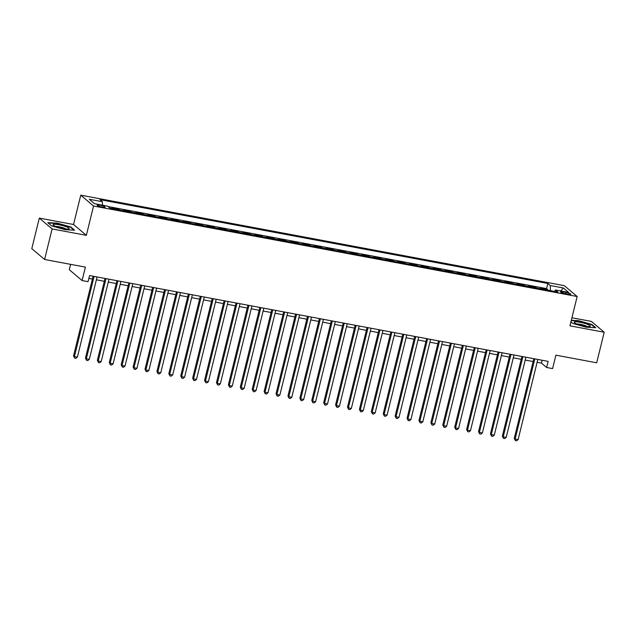 <?xml version="1.0" encoding="UTF-8"?>
<svg xmlns="http://www.w3.org/2000/svg" width="636" height="636" viewBox="0 0 636 636"><rect width="100%" height="100%" fill="white"/><g stroke="black" fill="none" stroke-linecap="round" stroke-linejoin="round"><path stroke-width="0.95" d="M102.221 207.066A4.086 0.684 13.8 0 0 105.075 207.097A4.086 0.684 13.8 0 0 100.003 205.19A4.086 0.684 13.8 0 0 97.149 205.15A4.086 0.684 13.8 0 0 102.221 207.066M70.62 264.345L69.292 269.728L82.1 280.555L88.054 281.669L89.557 275.563L548.145 361.383L546.642 367.489L552.597 368.602L555.896 355.166L596.695 362.798L604.2 332.246L591.4 321.419L571.939 317.777M39.305 218.1L31.8 248.652L44.6 259.48L52.104 228.928L86.353 235.336L93.556 206.008L80.756 195.18L73.545 224.508L39.305 218.1L52.104 228.928M93.556 206.008L577.162 296.511L564.355 285.683L80.756 195.18M541.387 288.927L540.592 288.259L547.739 289.595L547.612 290.096M536.625 288.036L535.83 287.361L535.703 287.862M535.83 287.361L528.683 286.025L529.478 286.701M517.561 284.467L516.766 283.799L523.913 285.135L523.794 285.636M505.652 282.241L504.857 281.565L512.004 282.909L511.877 283.41M493.743 280.015L492.948 279.339L500.095 280.675L499.968 281.176M481.826 277.781L481.031 277.113L488.178 278.449L488.058 278.95M469.917 275.555L469.122 274.879L476.269 276.215L476.149 276.716M458.007 273.321L457.212 272.653L464.36 273.989L464.232 274.49M446.098 271.095L445.295 270.419L452.442 271.763L452.323 272.264M434.181 268.869L433.386 268.193L440.533 269.529L440.414 270.03M422.272 266.635L421.477 265.967L428.624 267.303L428.497 267.804M410.363 264.409L409.568 263.733L416.715 265.077L416.588 265.578M398.446 262.183L397.651 261.507L404.798 262.843L404.679 263.344M386.537 259.949L385.742 259.281L392.889 260.617L392.77 261.118M374.628 257.723L373.833 257.047L380.98 258.383L380.853 258.884M362.711 255.489L361.916 254.821L369.063 256.157L368.944 256.658M350.802 253.263L350.007 252.587L357.154 253.931L357.035 254.432M338.893 251.037L338.098 250.361L345.245 251.697L345.117 252.198M326.984 248.803L326.189 248.135L333.336 249.471L333.208 249.972M315.066 246.577L314.271 245.901L321.419 247.237L321.299 247.738M303.157 244.343L302.362 243.675L309.509 245.011L309.382 245.512M291.248 242.117L290.453 241.441L297.6 242.785L297.473 243.286M279.331 239.891L278.536 239.215L285.683 240.551L285.564 241.052M267.422 237.657L266.627 236.99L273.774 238.325L273.655 238.826M255.513 235.431L254.718 234.756L261.865 236.091L261.738 236.592M243.604 233.197L242.801 232.53L249.948 233.865L249.829 234.366M231.687 230.971L230.892 230.296L238.039 231.639L237.92 232.14M219.778 228.745L218.983 228.07L226.13 229.405L226.003 229.906M207.869 226.511L207.074 225.844L214.221 227.179L214.094 227.68M195.952 224.285L195.157 223.61L202.304 224.953L202.184 225.454M184.043 222.059L183.248 221.384L190.395 222.719L190.275 223.22M172.133 219.825L171.338 219.158L178.485 220.493L178.358 220.994M160.216 217.599L159.421 216.924L166.568 218.259L166.449 218.76M148.307 215.365L147.512 214.698L154.659 216.033L154.54 216.534M136.398 213.14L135.603 212.464L142.75 213.807L142.623 214.308M124.489 210.914L123.694 210.238L130.841 211.573L130.714 212.074M112.572 208.68L111.777 208.012L118.924 209.347L118.805 209.848M565.897 292.401L563.273 291.908A3.959 0.66 13.8 0 0 560.507 291.868A3.959 0.66 13.8 0 0 565.42 293.721L568.043 294.214A3.959 0.66 13.8 0 0 570.81 294.245A3.959 0.66 13.8 0 0 565.897 292.401L565.563 293.752M550.418 290.62L550.259 285.532L547.842 283.481L99.971 199.664L102.388 201.715L89.286 199.267L94.549 203.711L107.651 206.167L110.076 208.21L557.939 292.027L555.522 289.976L554.536 291.391M550.259 285.532L563.361 287.981L568.624 292.433L555.522 289.976M547.739 289.595L546.578 288.609L108.12 206.557M118.924 209.347L119.719 210.015M130.841 211.573L131.636 212.249M142.75 213.807L143.545 214.475M154.659 216.033L155.454 216.709M166.568 218.259L167.363 218.935M178.485 220.493L179.28 221.161M190.395 222.719L191.19 223.395M202.304 224.953L203.099 225.621M214.221 227.179L215.016 227.855M226.13 229.405L226.925 230.081M238.039 231.639L238.834 232.307M249.948 233.865L250.751 234.541M261.865 236.091L262.66 236.767M273.774 238.325L274.569 239.001M285.683 240.551L286.478 241.227M297.6 242.785L298.395 243.453M309.509 245.011L310.304 245.687M321.419 247.237L322.214 247.913M333.336 249.471L334.131 250.139M345.245 251.697L346.04 252.373M357.154 253.931L357.949 254.599M369.063 256.157L369.858 256.833M380.98 258.383L381.775 259.059M392.889 260.617L393.684 261.285M404.798 262.843L405.593 263.519M416.715 265.077L417.51 265.745M428.624 267.303L429.419 267.979M440.533 269.529L441.328 270.205M452.442 271.763L453.237 272.431M464.36 273.989L465.155 274.665M476.269 276.215L477.064 276.891M488.178 278.449L488.973 279.117M500.095 280.675L500.89 281.351M512.004 282.909L512.799 283.577M523.913 285.135L524.708 285.81M82.1 280.555L85.399 267.112L44.6 259.48M577.162 296.511L569.951 325.839L604.2 332.246M537.102 362.289L541.451 363.1L546.642 367.489M88.857 278.401L92.403 279.069M96.378 279.808L104.312 281.295M108.295 282.042L116.229 283.521M120.204 284.268L128.138 285.755M132.113 286.494L140.047 287.981M144.03 288.728L151.964 290.215M155.939 290.954L163.873 292.441M167.848 293.188L175.782 294.667M179.757 295.414L187.7 296.901M191.674 297.64L199.609 299.127M203.584 299.874L211.518 301.361M215.493 302.1L223.427 303.587M227.41 304.334L235.344 305.813M239.319 306.56L247.253 308.047M251.228 308.786L259.162 310.273M263.145 311.02L271.079 312.499M275.054 313.246L282.988 314.733M286.963 315.472L294.897 316.959M298.872 317.706L306.806 319.192M310.789 319.932L318.723 321.419M322.698 322.166L330.633 323.645M334.608 324.392L342.542 325.878M346.525 326.618L354.459 328.104M358.434 328.852L366.368 330.338M370.343 331.078L378.277 332.564M382.252 333.312L390.194 334.79M394.169 335.538L402.103 337.024M406.078 337.764L414.012 339.25M417.987 339.998L425.921 341.484M429.904 342.224L437.838 343.71M441.813 344.458L449.747 345.936M453.722 346.684L461.657 348.17M465.632 348.91L473.574 350.396M477.549 351.144L485.483 352.622M489.458 353.37L497.392 354.856M501.367 355.596L509.301 357.082M513.284 357.83L521.218 359.316M525.193 360.055L533.127 361.542M542.15 360.262L541.451 363.1M546.578 288.609L547.842 283.481M102.388 201.715L102.499 205.197M560.729 290.954L563.361 287.981M570.929 321.88L572.75 323.414L586.169 327.198L595.733 327.715L591.878 324.455L578.458 320.671L571.319 320.29M86.353 235.336L73.545 224.508M51.619 225.891L65.047 229.675L74.611 230.192L70.755 226.933L57.335 223.149L47.764 222.632L51.619 225.891M591.774 324.893L591.878 324.455M70.652 227.37L70.755 226.933M533.827 358.704L514.27 438.331L515.128 439.063L534.82 358.887M518.109 439.619L516.567 440.82L515.375 440.597L515.128 439.063L518.109 439.619L537.802 359.443M515.375 440.597L514.27 438.331M584.5 326.085A8.292 1.383 13.8 0 0 589.858 326.467A8.292 1.383 13.8 0 0 588.109 324.599A8.292 1.383 13.8 0 0 580.008 322.277A8.292 1.383 13.8 0 0 574.459 322.683A8.292 1.383 13.8 0 0 584.5 326.085M586.988 326.459A5.676 0.946 13.8 0 0 580.358 324.32A5.676 0.946 13.8 0 0 577.003 324.01M571.239 320.624L578.522 321.021L591.528 324.686L595.065 327.683M68.958 228.865A8.292 1.383 13.8 0 0 63.051 225.732A8.292 1.383 13.8 0 0 53.297 224.452A8.292 1.383 13.8 0 0 53.329 225.16A8.292 1.383 13.8 0 0 60.802 227.998A8.292 1.383 13.8 0 0 68.736 228.944A8.292 1.383 13.8 0 0 68.958 228.865M65.858 228.936A5.676 0.946 13.8 0 0 61 227.187A5.676 0.946 13.8 0 0 55.881 226.488M48.201 222.998L57.391 223.498L70.397 227.163L73.943 230.16M521.918 356.47L502.353 436.097L503.219 436.829L522.911 356.661M506.2 437.385L504.658 438.586L503.466 438.363L503.219 436.829L506.2 437.385L525.893 357.217M503.466 438.363L502.353 436.097M510 354.244L490.443 433.871L491.31 434.603L511.002 354.427M494.283 435.159L492.741 436.36L491.556 436.137L491.31 434.603L494.283 435.159L513.975 354.983M491.556 436.137L490.443 433.871M498.091 352.01L478.534 431.637L479.401 432.369L499.093 352.201M482.374 432.933L480.832 434.134L479.639 433.911L479.401 432.369L482.374 432.933L502.066 352.757M479.639 433.911L478.534 431.637M486.182 349.784L466.625 429.411L467.484 430.143L487.176 349.975M470.465 430.699L468.923 431.9L467.73 431.677L467.484 430.143L470.465 430.699L490.157 350.531M467.73 431.677L466.625 429.411M474.265 347.558L454.708 427.185L455.575 427.917L475.267 347.741M458.556 428.473L457.014 429.674L455.821 429.451L455.575 427.917L458.556 428.473L478.248 348.297M455.821 429.451L454.708 427.185M462.356 345.324L442.799 424.951L443.666 425.683L463.358 345.515M446.639 426.239L445.097 427.448L443.904 427.225L443.666 425.683L446.639 426.239L466.331 346.071M443.904 427.225L442.799 424.951M450.447 343.098L430.89 422.725L431.749 423.457L451.441 343.281M434.73 424.013L433.188 425.214L431.995 424.991L431.749 423.457L434.73 424.013L454.422 343.845M431.995 424.991L430.89 422.725M438.53 340.872L418.973 420.491L419.84 421.223L439.532 341.055M422.821 421.787L421.278 422.988L420.086 422.765L419.84 421.223L422.821 421.787L442.513 341.612M420.086 422.765L418.973 420.491M426.621 338.638L407.064 418.265L407.93 418.997L427.623 338.829M410.904 419.553L409.361 420.754L408.169 420.531L407.93 418.997L410.904 419.553L430.596 339.385M408.169 420.531L407.064 418.265M414.712 336.412L395.155 416.039L396.021 416.771L415.713 336.595M398.995 417.327L397.452 418.528L396.26 418.305L396.021 416.771L398.995 417.327L418.687 337.152M396.26 418.305L395.155 416.039M402.803 334.178L383.238 413.805L384.104 414.537L403.796 334.369M387.086 415.093L385.543 416.302L384.351 416.079L384.104 414.537L387.086 415.093L406.778 334.926M384.351 416.079L383.238 413.805M390.886 331.952L371.329 411.579L372.195 412.311L391.887 332.143M375.176 412.867L373.626 414.068L372.442 413.845L372.195 412.311L375.176 412.867L394.869 332.7M372.442 413.845L371.329 411.579M378.976 329.726L359.42 409.353L360.286 410.085L379.978 329.909M363.259 410.641L361.717 411.842L360.525 411.619L360.286 410.085L363.259 410.641L382.952 330.466M360.525 411.619L359.42 409.353M367.067 327.492L347.51 407.12L348.369 407.851L368.061 327.683M351.35 408.407L349.808 409.608L348.615 409.385L348.369 407.851L351.35 408.407L371.042 328.24M348.615 409.385L347.51 407.12M355.15 325.266L335.593 404.894L336.46 405.625L356.152 325.449M339.441 406.181L337.899 407.382L336.706 407.159L336.46 405.625L339.441 406.181L359.133 326.006M336.706 407.159L335.593 404.894M343.241 323.032L323.684 402.66L324.551 403.391L344.243 323.223M327.524 403.947L325.982 405.156L324.789 404.933L324.551 403.391L327.524 403.947L347.216 323.78M324.789 404.933L323.684 402.66M331.332 320.806L311.775 400.434L312.642 401.165L332.326 320.997M315.615 401.721L314.073 402.922L312.88 402.699L312.642 401.165L315.615 401.721L335.307 321.554M312.88 402.699L311.775 400.434M319.423 318.58L299.858 398.208L300.725 398.939L320.417 318.763M303.706 399.495L302.164 400.696L300.971 400.473L300.725 398.939L303.706 399.495L323.398 319.32M300.971 400.473L299.858 398.208M307.506 316.346L287.949 395.974L288.816 396.705L308.508 316.537M291.789 397.262L290.247 398.47L289.062 398.239L288.816 396.705L291.789 397.262L311.481 317.094M289.062 398.239L287.949 395.974M295.597 314.12L276.04 393.748L276.906 394.479L296.599 314.303M279.88 395.036L278.337 396.236L277.145 396.013L276.906 394.479L279.88 395.036L299.572 314.868M277.145 396.013L276.04 393.748M283.688 311.894L264.131 391.514L264.989 392.245L284.682 312.077M267.971 392.81L266.428 394.01L265.236 393.787L264.989 392.245L267.971 392.81L287.663 312.634M265.236 393.787L264.131 391.514M271.771 309.66L252.214 389.288L253.08 390.019L272.772 309.851M256.062 390.576L254.519 391.776L253.327 391.553L253.08 390.019L256.062 390.576L275.754 310.408M253.327 391.553L252.214 389.288M259.862 307.434L240.305 387.062L241.171 387.793L260.863 307.617M244.145 388.35L242.602 389.55L241.41 389.327L241.171 387.793L244.145 388.35L263.837 308.174M241.41 389.327L240.305 387.062M247.953 305.2L228.396 384.828L229.254 385.559L248.946 305.391M232.235 386.116L230.693 387.324L229.501 387.101L229.254 385.559L232.235 386.116L251.928 305.948M229.501 387.101L228.396 384.828M236.035 302.975L216.479 382.602L217.345 383.333L237.037 303.157M220.326 383.89L218.784 385.09L217.591 384.867L217.345 383.333L220.326 383.89L240.018 303.722M217.591 384.867L216.479 382.602M224.126 300.749L204.569 380.368L205.436 381.107L225.128 300.931M208.409 381.664L206.867 382.864L205.682 382.641L205.436 381.107L208.409 381.664L228.101 301.488M205.682 382.641L204.569 380.368M212.217 298.515L192.66 378.142L193.527 378.873L213.219 298.705M196.5 379.43L194.958 380.63L193.765 380.408L193.527 378.873L196.5 379.43L216.192 299.262M193.765 380.408L192.66 378.142M200.308 296.289L180.743 375.916L181.61 376.647L201.302 296.471M184.591 377.204L183.049 378.404L181.856 378.182L181.61 376.647L184.591 377.204L204.283 297.028M181.856 378.182L180.743 375.916M188.391 294.055L168.834 373.682L169.701 374.413L189.393 294.245M172.682 374.97L171.132 376.178L169.947 375.956L169.701 374.413L172.682 374.97L192.374 294.802M169.947 375.956L168.834 373.682M176.482 291.829L156.925 371.456L157.792 372.187L177.484 292.019M160.765 372.744L159.223 373.944L158.03 373.722L157.792 372.187L160.765 372.744L180.457 292.576M158.03 373.722L156.925 371.456M164.573 289.603L145.016 369.23L145.875 369.961L165.567 289.785M148.856 370.518L147.314 371.718L146.121 371.496L145.875 369.961L148.856 370.518L168.548 290.342M146.121 371.496L145.016 369.23M152.656 287.369L133.099 366.996L133.965 367.727L153.658 287.559M136.947 368.284L135.404 369.484L134.212 369.262L133.965 367.727L136.947 368.284L156.639 288.116M134.212 369.262L133.099 366.996M140.747 285.143L121.19 364.77L122.056 365.501L141.749 285.325M125.03 366.058L123.487 367.258L122.295 367.036L122.056 365.501L125.03 366.058L144.722 285.882M122.295 367.036L121.19 364.77M128.838 282.909L109.281 362.536L110.147 363.267L129.831 283.1M113.121 363.832L111.578 365.032L110.386 364.81L110.147 363.267L113.121 363.832L132.813 283.656M110.386 364.81L109.281 362.536M116.929 280.683L97.364 360.31L98.23 361.041L117.922 280.874M101.211 361.598L99.669 362.798L98.477 362.576L98.23 361.041L101.211 361.598L120.904 281.43M98.477 362.576L97.364 360.31M105.012 278.457L85.455 358.084L86.321 358.815L106.013 278.64M89.294 359.372L87.752 360.572L86.568 360.35L86.321 358.815L89.294 359.372L108.987 279.196M86.568 360.35L85.455 358.084M93.102 276.223L73.545 355.85L74.412 356.581L94.104 276.414M77.385 357.138L75.843 358.346L74.651 358.116L74.412 356.581L77.385 357.138L97.077 276.97M74.651 358.116L73.545 355.85M562.979 293.124L563.273 291.908"/></g></svg>
